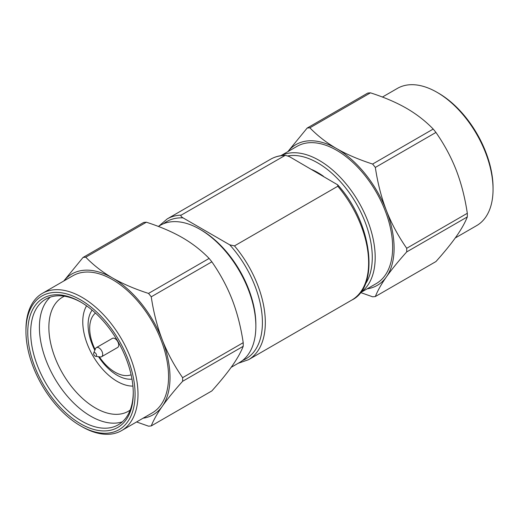 <?xml version="1.0" encoding="UTF-8"?>
<svg xmlns="http://www.w3.org/2000/svg" width="519" height="519" viewBox="0 0 519 519"><rect width="100%" height="100%" fill="white"/><g stroke="black" fill="none" stroke-linecap="round" stroke-linejoin="round"><path stroke-width="0.78" d="M158.918 226.083L167.202 218.927A81.288 46.931 60 0 1 181.202 215.132C180.489 215.794 181.105 216.708 183.051 217.883L229.729 244.832L234.484 245.896L337.798 186.25L337.681 184.835C372.642 223.151 379.739 286.89 351.798 300.073A81.288 46.931 -120 0 0 368.633 262.861A81.288 46.931 -120 0 0 337.798 186.25M181.202 215.132L285.34 155.298L289.271 156.55L337.681 184.835M287.948 155.901A77.169 44.556 60 0 1 343.721 185.53A77.169 44.556 60 0 1 372.272 257.398A77.169 44.556 60 0 1 365.071 284.529M280.993 155.668A79.225 45.743 60 0 1 341.521 178.653A79.225 45.743 60 0 1 375.185 257.398A79.225 45.743 60 0 1 360.167 292.807M394.103 248.16A81.288 46.931 -120 0 0 386.402 210.526C391.449 223.488 398.222 236.074 406.708 248.283A92.603 53.463 60 0 1 406.727 250.113A92.603 53.463 60 0 1 406.708 251.916C398.222 261.394 391.456 269.724 386.402 276.899A81.288 46.931 -120 0 0 394.103 248.16M287.837 151.652L307.151 128.07A92.603 53.463 60 0 1 309.875 127.823C317.66 135.855 326.574 142.777 336.623 148.603C346.705 154.403 358.707 159.554 372.616 164.049L433.216 129.056A92.603 53.463 60 0 1 435.941 132.442C444.374 144.554 451.141 157.14 456.246 170.2C461.294 183.304 464.979 197.668 467.314 213.296A92.603 53.463 60 0 1 467.314 216.923C464.979 222.82 461.294 229.372 456.246 236.573C451.141 243.813 444.374 252.137 435.941 261.557L375.334 296.544A92.603 53.463 60 0 1 372.616 296.79L360.673 292.573M309.875 127.823L370.482 92.836C384.294 97.287 396.289 102.438 406.468 108.276C416.588 114.154 425.509 121.083 433.216 129.056M307.151 128.07L367.757 93.076A92.603 53.463 60 0 1 370.482 92.836M382.425 97.047L397.411 88.392A79.225 45.743 60 0 1 437.03 92.317A79.225 45.743 60 0 1 493.05 189.351A79.225 45.743 60 0 1 476.643 225.622L455.254 237.968M437.03 92.317L438.484 93.154A77.169 44.556 60 0 1 493.05 187.67L493.05 189.351M372.616 164.049A92.603 53.463 60 0 1 375.334 167.436C377.696 183.175 381.387 197.544 386.402 210.526A81.288 46.931 60 0 0 336.623 148.603A81.288 46.931 60 0 0 287.922 151.606M406.708 248.283L467.314 213.296M375.334 167.436L435.941 132.442M367.147 288.836A81.288 46.931 60 0 0 386.402 276.899C381.387 284.049 377.696 290.595 375.334 296.544M406.708 251.916L467.314 216.923M280.85 155.687L297.011 146.358A79.225 45.743 -120 0 1 358.065 167.585A79.225 45.743 -120 0 1 392.643 247.316A79.225 45.743 60 0 1 376.236 283.588L360.082 292.917M323.493 176.304A65.336 37.725 -120 0 0 311.919 169.629M143.056 418.21A81.288 46.931 -120 0 0 162.311 406.273C167.416 399.04 174.183 390.71 182.617 381.296L243.216 346.303C240.855 352.252 237.17 358.798 232.155 365.947C227.101 373.122 220.335 381.452 211.849 390.93L151.243 425.924C153.579 420.027 157.263 413.481 162.311 406.273A81.288 46.931 -120 0 0 170.011 377.534A81.288 46.931 -120 0 0 162.311 339.906C157.263 326.808 153.572 312.438 151.243 296.81A92.603 53.463 -120 0 0 148.518 293.423C134.706 288.973 122.711 283.822 112.532 277.983C102.412 272.105 93.491 265.177 85.784 257.203A92.603 53.463 -120 0 0 83.059 257.443L63.746 281.032M182.617 381.296A92.603 53.463 -120 0 0 182.63 379.486A92.603 53.463 -120 0 0 182.617 377.663C174.183 365.551 167.416 352.965 162.311 339.906A81.288 46.931 -120 0 0 112.532 277.983A81.288 46.931 -120 0 0 63.831 280.987M25.95 331.33A77.169 44.556 -120 0 0 80.516 425.846A77.169 44.556 -120 0 0 135.083 394.336A77.169 44.556 -120 0 0 80.516 299.826A77.169 44.556 -120 0 0 25.95 331.33L25.95 329.649A79.225 45.743 -120 0 1 42.357 293.378A79.225 45.743 -120 0 1 103.411 314.605A79.225 45.743 -120 0 1 137.996 394.336A79.225 45.743 -120 0 1 121.589 430.608A79.225 45.743 -120 0 1 81.976 426.683A79.225 45.743 -120 0 0 81.976 426.683L80.516 425.846L81.97 426.683M133.266 393.292A74.6 43.071 60 0 1 80.516 423.744A74.6 43.071 60 0 1 27.767 332.381A74.6 43.071 60 0 1 80.516 301.928A74.6 43.071 60 0 1 133.266 393.292M133.26 392.442A72.543 41.883 60 0 1 118.241 424.814A72.543 41.883 60 0 1 81.976 421.22A72.543 41.883 60 0 1 30.679 332.381A72.543 41.883 60 0 1 45.704 299.171A72.543 41.883 60 0 1 81.249 302.356M243.216 346.303A92.603 53.463 -120 0 0 243.216 342.676C240.855 326.931 237.17 312.568 232.155 299.58C227.101 286.618 220.335 274.032 211.849 261.823A92.603 53.463 -120 0 0 209.125 258.436C201.34 250.405 192.426 243.482 182.377 237.657C172.295 231.857 160.293 226.706 146.384 222.21L85.784 257.203M209.125 258.436L148.518 293.423M211.849 261.823L151.243 296.81M243.216 342.676L182.617 377.663M93.712 353.05A2.057 1.187 60 0 0 93.615 353.595A2.057 1.187 -120 0 0 95.587 356.3A2.057 1.187 -120 0 0 96.528 355.275A2.057 1.187 60 0 0 95.334 352.933A2.057 1.187 60 0 0 93.712 353.05L95.509 348.645A5.248 3.03 60 0 1 96.352 347.633A5.248 3.03 60 0 1 100.394 349.04A5.248 3.03 60 0 1 102.684 354.321A5.248 3.03 -120 0 1 101.601 356.722A5.248 3.03 -120 0 1 100.297 356.942L95.587 356.3M101.601 356.722L117.631 347.471A5.248 3.03 -120 0 0 118.715 345.064A5.248 3.03 -120 0 0 116.425 339.783A5.248 3.03 -120 0 0 112.383 338.382L96.352 347.633M95.464 313.048A35.811 20.676 60 0 0 89.683 328.306A35.811 20.676 -120 0 0 95.133 349.572M99.311 356.812A35.811 20.676 -120 0 0 131.106 374.789M92.123 310.115A41.157 23.764 60 0 0 88.087 324.862A41.157 23.764 -120 0 0 94.841 350.286M98.545 356.709A41.157 23.764 -120 0 0 131.975 379.142M132.916 386.091A48.669 28.097 -120 0 1 82.774 321.793A48.669 28.097 60 0 1 86.576 305.827M130.172 410.081A65.855 38.017 -120 0 1 128.362 411.256A65.855 38.017 -120 0 1 77.616 393.61A65.855 38.017 -120 0 1 48.87 327.34A65.855 38.017 60 0 1 62.507 297.192A65.855 38.017 60 0 1 64.427 296.206M50.33 297.108A72.543 41.883 60 0 0 39.412 327.34A72.543 41.883 -120 0 0 68.255 397.249A72.543 41.883 -120 0 0 122.341 421.837M42.357 293.378L72.92 275.738A79.225 45.743 60 0 1 133.967 296.965A79.225 45.743 60 0 1 168.552 376.697A79.225 45.743 -120 0 1 152.145 412.968L121.589 430.608M136.575 421.953L148.518 426.164A92.603 53.463 -120 0 0 151.243 425.924M146.384 222.21A92.603 53.463 -120 0 0 143.666 222.456L83.059 257.443M231.163 367.342L239.454 362.56A79.225 45.743 -120 0 0 255.861 326.289L255.861 324.609A77.169 44.556 -120 0 0 201.294 230.099L199.841 229.255A79.225 45.743 -120 0 0 160.228 225.33L158.327 226.427M255.861 326.289A79.225 45.743 -120 0 0 199.841 229.255M234.484 245.896A81.288 46.931 60 0 1 265.319 322.507A81.288 46.931 60 0 1 248.484 359.719L351.798 300.073M284.516 155.486A81.288 46.931 -120 0 0 270.516 159.281C274.888 156.757 279.832 155.428 285.34 155.298M242.594 360.433A79.225 45.743 -120 0 0 229.729 244.832M183.051 217.883A79.225 45.743 -120 0 0 163.634 223.676M167.202 218.927L270.516 159.281M238.15 363.313L248.484 359.719"/></g></svg>
